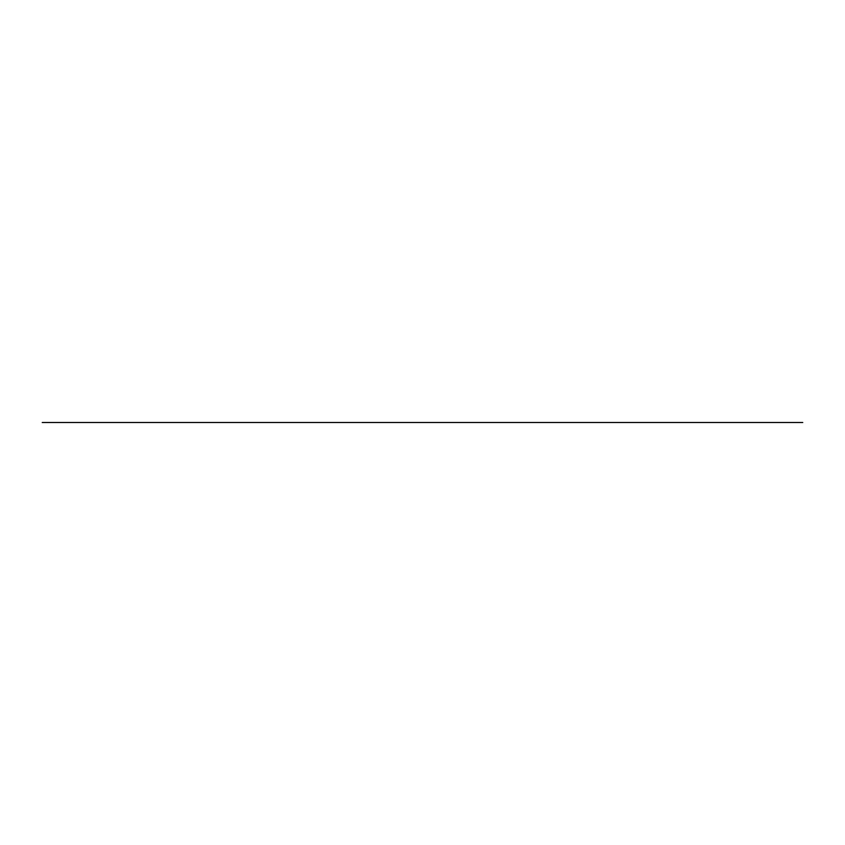 <?xml version="1.0" encoding="UTF-8"?>
<svg xmlns="http://www.w3.org/2000/svg" width="845" height="845" viewBox="0 0 845 845"><rect width="100%" height="100%" fill="white"/><g stroke="black" fill="none" stroke-linecap="round" stroke-linejoin="round"><path stroke-width="1.27" d="M802.75 422.5L42.25 422.5L802.75 422.5"/></g></svg>
